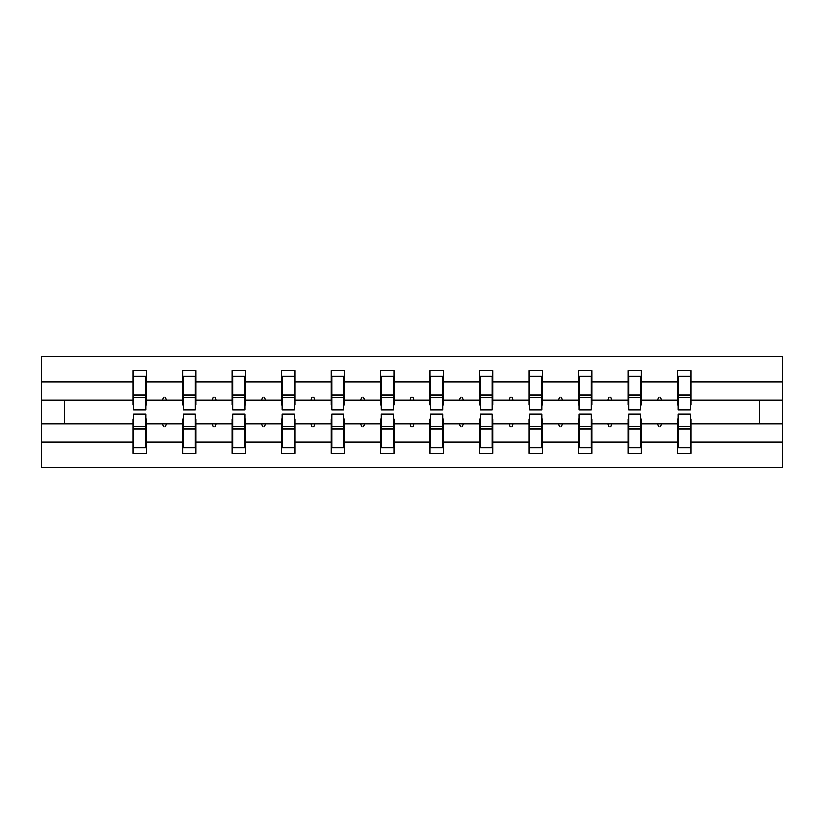 <?xml version="1.0" encoding="UTF-8"?>
<svg xmlns="http://www.w3.org/2000/svg" width="824" height="824" viewBox="0 0 824 824"><rect width="100%" height="100%" fill="white"/><g stroke="black" fill="none" stroke-linecap="round" stroke-linejoin="round"><path stroke-width="1.24" d="M133.818 418.983L133.189 418.983L133.189 442.055L41.2 442.055L41.2 467.507L782.8 467.507L782.8 442.055L690.811 442.055L690.811 453.231L677.493 453.231L677.493 423.732L657.459 423.732L658.623 426.904L660.209 426.904L661.363 423.732M678.121 418.983L677.493 418.983L677.493 423.732M782.8 442.055L782.8 400.268L690.811 400.268L690.811 370.769L677.493 370.769L677.493 381.945L641.329 381.945L641.329 405.017L640.701 405.017M678.121 405.017L677.493 405.017L677.493 381.945M628.64 418.983L628.012 418.983L628.012 423.732L607.978 423.732L609.132 426.904L610.718 426.904L611.871 423.732M677.493 442.055L641.329 442.055L641.329 453.231L628.012 453.231L628.012 423.732M641.329 381.945L641.329 370.769L628.012 370.769L628.012 381.945L591.848 381.945L591.848 405.017L591.21 405.017M628.64 405.017L628.012 405.017L628.012 381.945M579.159 418.983L578.53 418.983L578.53 423.732L558.497 423.732L559.651 426.904L561.237 426.904L562.39 423.732M628.012 442.055L591.848 442.055L591.848 453.231L578.53 453.231L578.53 423.732M591.848 381.945L591.848 370.769L578.53 370.769L578.53 381.945L542.367 381.945L542.367 405.017L541.729 405.017M579.159 405.017L578.53 405.017L578.53 381.945M529.678 418.983L529.049 418.983L529.049 423.732L509.016 423.732L510.169 426.904L511.756 426.904L512.909 423.732M578.53 442.055L542.367 442.055L542.367 453.231L529.049 453.231L529.049 423.732M542.367 381.945L542.367 370.769L529.049 370.769L529.049 381.945L492.886 381.945L492.886 405.017L492.247 405.017M529.678 405.017L529.049 405.017L529.049 381.945M480.196 418.983L479.558 418.983L479.558 423.732L459.534 423.732L460.688 426.904L462.274 426.904L463.428 423.732M529.049 442.055L492.886 442.055L492.886 453.231L479.558 453.231L479.558 423.732M492.886 381.945L492.886 370.769L479.558 370.769L479.558 381.945L443.405 381.945L443.405 405.017L442.766 405.017M480.196 405.017L479.558 405.017L479.558 381.945M430.715 418.983L430.077 418.983L430.077 423.732L410.053 423.732L411.207 426.904L412.793 426.904L413.947 423.732M479.558 442.055L443.405 442.055L443.405 453.231L430.077 453.231L430.077 423.732M443.405 381.945L443.405 370.769L430.077 370.769L430.077 381.945L393.923 381.945L393.923 405.017L393.285 405.017M430.715 405.017L430.077 405.017L430.077 381.945M381.234 418.983L380.595 418.983L380.595 423.732L360.572 423.732L361.726 426.904L363.312 426.904L364.466 423.732M430.077 442.055L393.923 442.055L393.923 453.231L380.595 453.231L380.595 423.732M393.923 381.945L393.923 370.769L380.595 370.769L380.595 381.945L344.442 381.945L344.442 405.017L343.804 405.017M381.234 405.017L380.595 405.017L380.595 381.945M331.753 418.983L331.114 418.983L331.114 423.732L311.091 423.732L312.244 426.904L313.831 426.904L314.984 423.732M380.595 442.055L344.442 442.055L344.442 453.231L331.114 453.231L331.114 423.732M344.442 381.945L344.442 370.769L331.114 370.769L331.114 381.945L294.951 381.945L294.951 405.017L294.322 405.017M331.753 405.017L331.114 405.017L331.114 381.945M282.272 418.983L281.633 418.983L281.633 423.732L261.61 423.732L262.763 426.904L264.349 426.904L265.503 423.732M331.114 442.055L294.951 442.055L294.951 453.231L281.633 453.231L281.633 423.732M294.951 381.945L294.951 370.769L281.633 370.769L281.633 381.945L245.47 381.945L245.47 405.017L244.841 405.017M282.272 405.017L281.633 405.017L281.633 381.945M232.79 418.983L232.152 418.983L232.152 423.732L212.129 423.732L213.282 426.904L214.868 426.904L216.022 423.732M281.633 442.055L245.47 442.055L245.47 453.231L232.152 453.231L232.152 423.732M245.47 381.945L245.47 370.769L232.152 370.769L232.152 381.945L195.988 381.945L195.988 405.017L195.36 405.017M232.79 405.017L232.152 405.017L232.152 381.945M183.299 418.983L182.671 418.983L182.671 423.732L162.637 423.732L163.791 426.904L165.377 426.904L166.541 423.732M232.152 442.055L195.988 442.055L195.988 453.231L182.671 453.231L182.671 423.732M195.988 381.945L195.988 370.769L182.671 370.769L182.671 381.945L146.507 381.945L146.507 370.769L133.189 370.769L133.189 381.945L41.2 381.945L41.2 356.493L782.8 356.493L782.8 381.945L690.811 381.945M183.299 405.017L182.671 405.017L182.671 381.945M133.189 442.055L133.189 453.231L146.507 453.231L146.507 423.732L162.637 423.732M133.818 405.017L133.189 405.017L133.189 381.945M690.182 418.983L690.811 418.983L690.811 442.055M690.811 400.268L690.811 405.017L690.182 405.017M640.701 418.983L641.329 418.983L641.329 442.055M591.21 418.983L591.848 418.983L591.848 442.055M541.729 418.983L542.367 418.983L542.367 442.055M492.247 418.983L492.886 418.983L492.886 442.055M442.766 418.983L443.405 418.983L443.405 442.055M393.285 418.983L393.923 418.983L393.923 442.055M343.804 418.983L344.442 418.983L344.442 442.055M294.322 418.983L294.951 418.983L294.951 442.055M244.841 418.983L245.47 418.983L245.47 442.055M195.36 418.983L195.988 418.983L195.988 442.055M182.671 442.055L146.507 442.055M657.459 423.732L641.329 423.732M677.493 400.268L661.363 400.268L660.209 397.096L658.623 397.096L657.459 400.268L641.329 400.268M657.459 400.268L661.363 400.268M607.978 423.732L591.848 423.732M628.012 400.268L611.871 400.268L610.718 397.096L609.132 397.096L607.978 400.268L591.848 400.268M607.978 400.268L611.871 400.268M558.497 423.732L542.367 423.732M578.53 400.268L562.39 400.268L561.237 397.096L559.651 397.096L558.497 400.268L542.367 400.268M558.497 400.268L562.39 400.268M509.016 423.732L492.886 423.732M529.049 400.268L512.909 400.268L511.756 397.096L510.169 397.096L509.016 400.268L492.886 400.268M509.016 400.268L512.909 400.268M459.534 423.732L443.405 423.732M479.558 400.268L463.428 400.268L462.274 397.096L460.688 397.096L459.534 400.268L443.405 400.268M459.534 400.268L463.428 400.268M410.053 423.732L393.923 423.732M430.077 400.268L413.947 400.268L412.793 397.096L411.207 397.096L410.053 400.268L393.923 400.268M410.053 400.268L413.947 400.268M360.572 423.732L344.442 423.732M380.595 400.268L364.466 400.268L363.312 397.096L361.726 397.096L360.572 400.268L344.442 400.268M360.572 400.268L364.466 400.268M311.091 423.732L294.951 423.732M331.114 400.268L314.984 400.268L313.831 397.096L312.244 397.096L311.091 400.268L294.951 400.268M311.091 400.268L314.984 400.268M261.61 423.732L245.47 423.732M281.633 400.268L265.503 400.268L264.349 397.096L262.763 397.096L261.61 400.268L245.47 400.268M261.61 400.268L265.503 400.268M212.129 423.732L195.988 423.732M232.152 400.268L216.022 400.268L214.868 397.096L213.282 397.096L212.129 400.268L195.988 400.268M212.129 400.268L216.022 400.268M182.671 400.268L166.541 400.268L165.377 397.096L163.791 397.096L162.637 400.268L146.507 400.268L146.507 381.945M162.637 400.268L166.541 400.268M145.879 418.983L146.507 418.983L146.507 423.732M146.507 400.268L146.507 405.017L145.879 405.017M133.189 423.732L41.2 423.732L41.2 381.945M41.2 442.055L41.2 423.732M133.189 400.268L41.2 400.268M782.8 400.268L782.8 381.945M64.354 423.732L64.354 400.268M759.646 400.268L759.646 423.732L690.811 423.732M782.8 423.732L759.646 423.732M133.189 376.321L133.818 376.321L133.189 376.321M133.818 397.25L133.818 376.321L146.507 376.321L145.879 376.321L145.879 409.94L133.818 409.94L133.818 397.25L145.879 397.25M145.879 426.75L145.879 447.679L133.189 447.679L133.818 447.679L133.818 414.06L145.879 414.06L145.879 426.75L133.818 426.75M182.671 376.321L183.299 376.321L182.671 376.321M183.299 397.25L183.299 376.321L195.988 376.321L195.36 376.321L195.36 409.94L183.299 409.94L183.299 397.25L195.36 397.25M195.36 426.75L195.36 447.679L182.671 447.679L183.299 447.679L183.299 414.06L195.36 414.06L195.36 426.75L183.299 426.75M232.152 376.321L232.79 376.321L232.152 376.321M232.79 397.25L232.79 376.321L245.47 376.321L244.841 376.321L244.841 409.94L232.79 409.94L232.79 397.25L244.841 397.25M244.841 426.75L244.841 447.679L232.152 447.679L232.79 447.679L232.79 414.06L244.841 414.06L244.841 426.75L232.79 426.75M281.633 376.321L282.272 376.321L281.633 376.321M282.272 397.25L282.272 376.321L294.951 376.321L294.322 376.321L294.322 409.94L282.272 409.94L282.272 397.25L294.322 397.25M294.322 426.75L294.322 447.679L281.633 447.679L282.272 447.679L282.272 414.06L294.322 414.06L294.322 426.75L282.272 426.75M331.114 376.321L331.753 376.321L331.114 376.321M331.753 397.25L331.753 376.321L344.442 376.321L343.804 376.321L343.804 409.94L331.753 409.94L331.753 397.25L343.804 397.25M343.804 426.75L343.804 447.679L331.114 447.679L331.753 447.679L331.753 414.06L343.804 414.06L343.804 426.75L331.753 426.75M380.595 376.321L381.234 376.321L380.595 376.321M381.234 397.25L381.234 376.321L393.923 376.321L393.285 376.321L393.285 409.94L381.234 409.94L381.234 397.25L393.285 397.25M393.285 426.75L393.285 447.679L380.595 447.679L381.234 447.679L381.234 414.06L393.285 414.06L393.285 426.75L381.234 426.75M430.077 376.321L430.715 376.321L430.077 376.321M430.715 397.25L430.715 376.321L443.405 376.321L442.766 376.321L442.766 409.94L430.715 409.94L430.715 397.25L442.766 397.25M442.766 426.75L442.766 447.679L430.077 447.679L430.715 447.679L430.715 414.06L442.766 414.06L442.766 426.75L430.715 426.75M479.558 376.321L480.196 376.321L479.558 376.321M480.196 397.25L480.196 376.321L492.886 376.321L492.247 376.321L492.247 409.94L480.196 409.94L480.196 397.25L492.247 397.25M492.247 426.75L492.247 447.679L479.558 447.679L480.196 447.679L480.196 414.06L492.247 414.06L492.247 426.75L480.196 426.75M529.049 376.321L529.678 376.321L529.049 376.321M529.678 397.25L529.678 376.321L542.367 376.321L541.729 376.321L541.729 409.94L529.678 409.94L529.678 397.25L541.729 397.25M541.729 426.75L541.729 447.679L529.049 447.679L529.678 447.679L529.678 414.06L541.729 414.06L541.729 426.75L529.678 426.75M578.53 376.321L579.159 376.321L578.53 376.321M579.159 397.25L579.159 376.321L591.848 376.321L591.21 376.321L591.21 409.94L579.159 409.94L579.159 397.25L591.21 397.25M591.21 426.75L591.21 447.679L578.53 447.679L579.159 447.679L579.159 414.06L591.21 414.06L591.21 426.75L579.159 426.75M628.012 376.321L628.64 376.321L628.012 376.321M628.64 397.25L628.64 376.321L641.329 376.321L640.701 376.321L640.701 409.94L628.64 409.94L628.64 397.25L640.701 397.25M640.701 426.75L640.701 447.679L628.012 447.679L628.64 447.679L628.64 414.06L640.701 414.06L640.701 426.75L628.64 426.75M677.493 376.321L678.121 376.321L677.493 376.321M678.121 397.25L678.121 376.321L690.811 376.321L690.182 376.321L690.182 409.94L678.121 409.94L678.121 397.25L690.182 397.25M690.182 426.75L690.182 447.679L677.493 447.679L678.121 447.679L678.121 414.06L690.182 414.06L690.182 426.75L678.121 426.75M133.818 439.759L133.189 439.759M146.507 439.759L145.879 439.759M145.879 428.655L133.818 428.655M145.879 384.242L146.507 384.242M133.189 384.242L133.818 384.242M133.818 395.345L145.879 395.345M195.36 384.242L195.988 384.242M182.671 384.242L183.299 384.242M183.299 395.345L195.36 395.345M244.841 384.242L245.47 384.242M232.152 384.242L232.79 384.242M232.79 395.345L244.841 395.345M294.322 384.242L294.951 384.242M281.633 384.242L282.272 384.242M282.272 395.345L294.322 395.345M343.804 384.242L344.442 384.242M331.114 384.242L331.753 384.242M331.753 395.345L343.804 395.345M183.299 439.759L182.671 439.759M195.988 439.759L195.36 439.759M195.36 428.655L183.299 428.655M232.79 439.759L232.152 439.759M245.47 439.759L244.841 439.759M244.841 428.655L232.79 428.655M282.272 439.759L281.633 439.759M294.951 439.759L294.322 439.759M294.322 428.655L282.272 428.655M331.753 439.759L331.114 439.759M344.442 439.759L343.804 439.759M343.804 428.655L331.753 428.655M393.285 384.242L393.923 384.242M380.595 384.242L381.234 384.242M381.234 395.345L393.285 395.345M381.234 439.759L380.595 439.759M393.923 439.759L393.285 439.759M393.285 428.655L381.234 428.655M442.766 384.242L443.405 384.242M430.077 384.242L430.715 384.242M430.715 395.345L442.766 395.345M430.715 439.759L430.077 439.759M443.405 439.759L442.766 439.759M442.766 428.655L430.715 428.655M492.247 384.242L492.886 384.242M479.558 384.242L480.196 384.242M480.196 395.345L492.247 395.345M480.196 439.759L479.558 439.759M492.886 439.759L492.247 439.759M492.247 428.655L480.196 428.655M541.729 384.242L542.367 384.242M529.049 384.242L529.678 384.242M529.678 395.345L541.729 395.345M529.678 439.759L529.049 439.759M542.367 439.759L541.729 439.759M541.729 428.655L529.678 428.655M591.21 384.242L591.848 384.242M578.53 384.242L579.159 384.242M579.159 395.345L591.21 395.345M579.159 439.759L578.53 439.759M591.848 439.759L591.21 439.759M591.21 428.655L579.159 428.655M640.701 384.242L641.329 384.242M628.012 384.242L628.64 384.242M628.64 395.345L640.701 395.345M628.64 439.759L628.012 439.759M641.329 439.759L640.701 439.759M640.701 428.655L628.64 428.655M690.182 384.242L690.811 384.242M677.493 384.242L678.121 384.242M678.121 395.345L690.182 395.345M678.121 439.759L677.493 439.759M690.811 439.759L690.182 439.759M690.182 428.655L678.121 428.655M145.879 429.129L133.818 429.129M133.818 394.871L145.879 394.871M183.299 394.871L195.36 394.871M232.79 394.871L244.841 394.871M282.272 394.871L294.322 394.871M331.753 394.871L343.804 394.871M195.36 429.129L183.299 429.129M244.841 429.129L232.79 429.129M294.322 429.129L282.272 429.129M343.804 429.129L331.753 429.129M381.234 394.871L393.285 394.871M393.285 429.129L381.234 429.129M430.715 394.871L442.766 394.871M442.766 429.129L430.715 429.129M480.196 394.871L492.247 394.871M492.247 429.129L480.196 429.129M529.678 394.871L541.729 394.871M541.729 429.129L529.678 429.129M579.159 394.871L591.21 394.871M591.21 429.129L579.159 429.129M628.64 394.871L640.701 394.871M640.701 429.129L628.64 429.129M678.121 394.871L690.182 394.871M690.182 429.129L678.121 429.129"/></g></svg>

